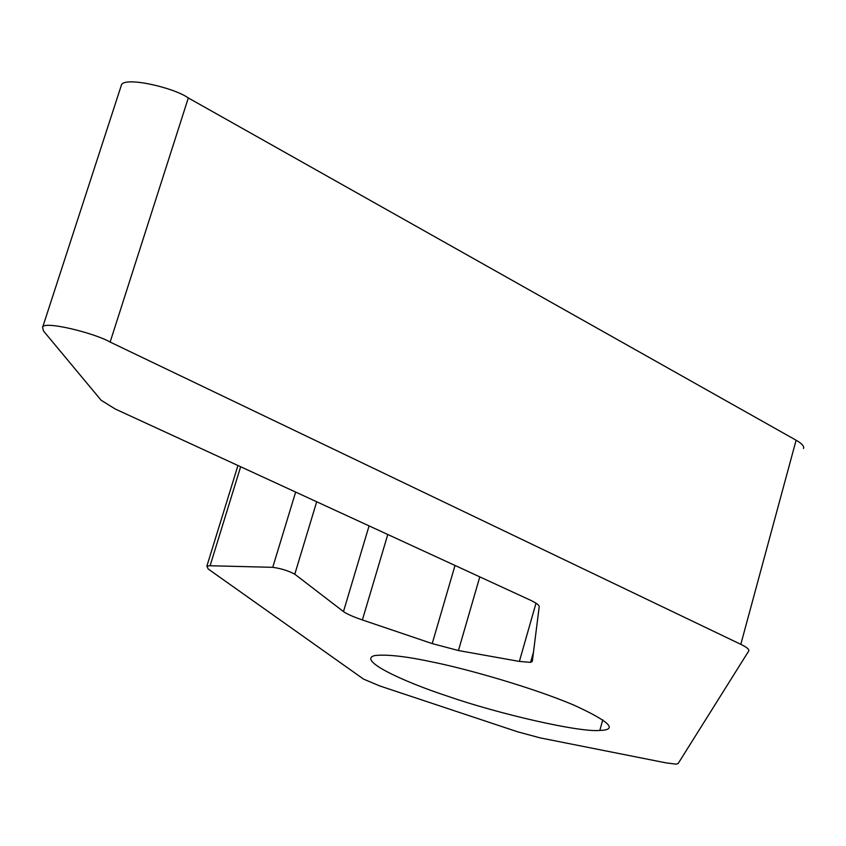 <?xml version="1.0" encoding="UTF-8"?>
<svg xmlns="http://www.w3.org/2000/svg" width="846" height="846" viewBox="0 0 846 846"><rect width="100%" height="100%" fill="white"/><g stroke="black" fill="none" stroke-linecap="round" stroke-linejoin="round"><path stroke-width="1.27" d="M432.211 643.595L458.437 650.542L519.37 661.424L530.569 662.376L532.303 661.424L539.209 606.688C539.251 605.112 536.131 602.86 529.85 599.92L115.215 408.988L101.097 400.221L43.537 331.04L42.586 327.444C42.628 320.243 94.192 332.848 110.139 342.07L740.81 644.335C746.849 647.275 749.493 649.495 748.742 650.976L678.101 763.6L675.848 764.139L665.791 762.828L540.234 737.902L517.763 731.853L379.621 685.895L363.526 679.095L208.158 568.967L206.879 566.111L210.104 565.741L272.74 567.328C281.02 568.47 288.37 570.764 294.778 574.201L343.476 611.573C346.786 613.963 353.089 616.755 362.384 619.949L432.211 643.595L455.011 565.456M120.851 86.81L121.242 85.615C122.194 75.791 173.197 87.17 188.32 97.946L796.107 440.227C801.945 443.59 804.398 446.339 803.478 448.475M433.395 662.207C468.716 669.355 534.228 688.21 574.064 705.194C609.659 721.532 618.246 729.939 599.814 730.405C579.732 732.604 498.421 713.887 447.481 696.152C402.537 681.4 356.42 659.806 374.99 655.523C387.257 654.212 406.725 656.443 433.395 662.207M479.798 576.877L458.437 650.542M536.004 603.187L519.37 661.424M188.32 97.946L110.139 342.07M796.107 440.227L740.81 644.335M240.655 466.749L210.104 565.741M295.645 492.076L272.74 567.328M316.7 501.773L294.778 574.201M369.068 525.884L343.476 611.573M387.775 534.503L362.384 619.949M533.466 652.213L530.569 662.376M42.586 327.444L121.242 85.615M206.879 566.111L237.948 465.512M602.775 719.819L599.825 730.405"/></g></svg>
